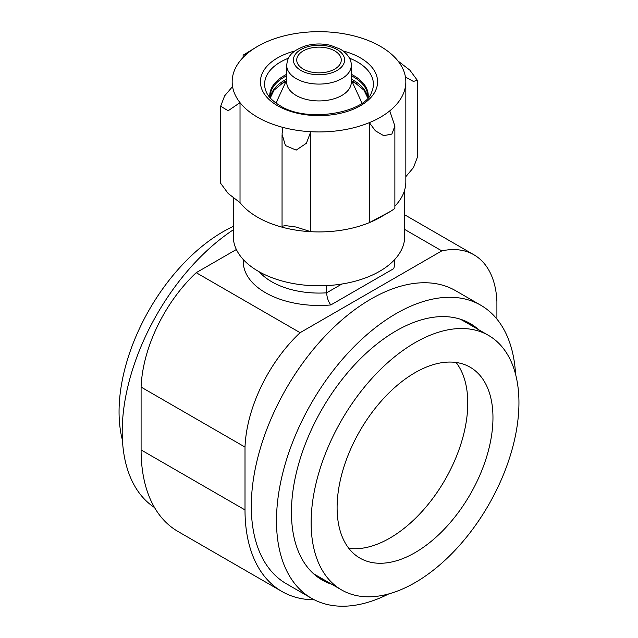 <?xml version="1.0" encoding="UTF-8"?>
<svg xmlns="http://www.w3.org/2000/svg" width="638" height="638" viewBox="0 0 638 638"><rect width="100%" height="100%" fill="white"/><g stroke="black" fill="none" stroke-linecap="round" stroke-linejoin="round"><path stroke-width="0.96" d="M334.743 50.904A22.266 12.856 0 0 0 310.483 48.113A22.266 12.856 0 0 0 296.734 59.988A22.266 12.856 0 0 0 303.257 69.079A22.266 12.856 0 0 0 327.517 71.871A22.266 12.856 0 0 0 341.266 59.988A22.266 12.856 0 0 0 334.743 50.904M326.64 285.625L326.64 292.818C326.951 297.611 328.347 301.654 330.819 304.948A75.699 43.703 180 0 1 243.389 259.65M496.906 319.072L496.906 301.646A111.323 64.271 120 0 0 473.93 254.793A111.323 64.271 120 0 0 441.799 250.878L404.723 229.465M441.799 250.878L300.107 332.677L196.201 272.689A111.323 64.271 120 0 0 141.094 387.083L141.094 449.934A178.122 102.838 120 0 0 177.986 531.478L281.892 591.466A178.122 102.838 120 0 0 314.335 599.808M236.371 249.498L196.201 272.689M300.107 332.677A111.323 64.271 120 0 0 245.008 447.079L141.094 387.083M245.008 447.079L245.008 509.929A178.122 102.838 120 0 0 281.892 591.466M480.749 305.211L455.556 290.665A169.214 97.694 120 0 0 370.957 299.047A169.214 97.694 120 0 0 260.408 448.163A169.214 97.694 120 0 0 286.35 583.754L311.535 598.3A169.214 97.694 -60 0 1 311.535 402.905A169.214 97.694 -60 0 1 480.749 305.211A169.214 97.694 -60 0 1 515.568 374.283M154.54 507.553A169.214 97.694 -60 0 1 130.439 376.643A169.214 97.694 -60 0 1 233.277 229.824M388.765 593.914A169.214 97.694 -60 0 1 311.535 598.3M331.728 584.249A148.064 85.484 -60 0 1 322.11 579.982A148.064 85.484 -60 0 1 322.11 409.014A148.064 85.484 -60 0 1 470.174 323.53A148.064 85.484 -60 0 1 478.675 329.726M351.283 65.443L351.283 82.286A32.283 18.638 180 0 1 319 100.924A32.283 18.638 180 0 1 286.717 82.286L286.717 65.443A32.283 18.638 180 0 0 319 84.088A32.283 18.638 180 0 0 351.283 65.443C351.45 61.942 350.039 55.155 340.445 49.206L330.691 45.378C322.549 43.448 314.462 43.528 306.423 45.601C289.317 51.351 287.347 58.505 286.717 65.443M325.436 580.612A148.064 85.484 -60 0 1 319.032 578.044M466.96 321.831A148.064 85.484 -60 0 1 472.383 326.09M389.85 538.105A110.214 63.633 -60 0 1 348.795 548.313A110.214 63.633 120 0 0 444.949 479.935A110.214 63.633 120 0 0 456.09 362.472A110.214 63.633 -60 0 1 457.932 452.581A110.214 63.633 -60 0 1 389.85 538.105M313.083 573.299A146.947 84.838 120 0 0 316.376 575.38L341.561 589.919A146.947 84.838 120 0 0 488.509 505.081A146.947 84.838 120 0 0 488.509 335.397A146.947 84.838 120 0 0 375.272 374.769A146.947 84.838 120 0 0 311.129 522.65A146.947 84.838 120 0 0 341.561 589.919M488.509 335.397L463.324 320.858A146.947 84.838 120 0 0 459.87 319.048M337.103 507.657A110.214 63.633 120 0 0 359.928 558.106A110.214 63.633 120 0 0 470.142 494.474A110.214 63.633 120 0 0 470.142 367.217A110.214 63.633 120 0 0 385.216 396.74A110.214 63.633 120 0 0 337.103 507.657M122.432 440.148A146.947 84.838 -60 0 1 119.059 411.757A146.947 84.838 -60 0 1 233.277 226.426M233.277 197.788L233.277 236.331A85.723 49.493 0 0 0 258.39 271.325A85.723 49.493 0 0 0 351.801 282.052A85.723 49.493 0 0 0 404.723 236.331L404.723 189.797M257.6 46.359A86.832 50.131 180 0 0 248.254 52.739A86.832 50.131 0 0 0 232.168 81.808A86.832 50.131 0 0 0 232.559 86.561A86.832 50.131 180 0 0 240.024 102.646A86.832 50.131 0 0 0 282.905 127.401A86.832 50.131 180 0 0 310.77 131.715A86.832 50.131 0 0 0 369.346 122.648A86.832 50.131 180 0 0 389.746 110.876A86.832 50.131 0 0 0 405.832 81.808A86.832 50.131 0 0 0 405.441 77.054A86.832 50.131 180 0 0 397.976 60.969A86.832 50.131 0 0 0 355.095 36.206A86.832 50.131 180 0 0 327.23 31.9A86.832 50.131 0 0 0 268.654 40.96A86.832 50.131 180 0 0 257.6 46.359L243.126 55.155L243.126 57.428M356.993 83.961A57.755 33.343 0 0 0 352.176 81.784M285.824 81.784A57.755 33.343 0 0 0 281.007 83.961M248.254 52.739L243.126 55.155M240.024 202.629L240.024 102.646L228.157 110.741L220.668 106.243L220.652 183.305L228.149 193.45L240.024 202.629A86.832 50.131 0 0 0 282.905 227.391L282.036 226.283L285.449 225.621L296.16 227.032L310.77 231.698A86.832 50.131 0 0 0 369.346 222.638L390.631 211.33L394.874 208.451L394.874 126.053L391.876 134.068L383.693 135.671L375.367 130.79L369.346 122.648L369.346 222.638A86.832 50.131 0 0 0 380.4 217.239L390.631 211.33M220.668 106.243L224.624 95.859L232.559 86.561M282.905 127.401L282.036 134.163L285.457 145.6L296.191 150.105L306.399 143.255L310.77 131.715L310.77 231.698A86.832 50.131 0 0 1 282.905 227.391M389.746 110.876L394.874 126.053M394.874 206.178A86.832 50.131 0 0 0 405.832 181.79L405.832 81.808M405.832 176.67L413.52 167.515L417.34 157.355L417.348 80.292L413.376 81.417L405.441 77.054M397.976 60.969L409.843 70.148L417.332 80.292M341.872 284.03L326.64 292.818A66.791 38.567 180 0 1 259.363 271.884M394.611 259.65A75.699 43.703 180 0 1 393.774 268.606L330.819 304.948M245.008 509.929L141.094 449.934M337.103 49.541A25.608 14.786 180 0 1 325.627 74.271A25.608 14.786 180 0 1 294.27 56.168A25.608 14.786 180 0 1 337.103 49.541M351.283 79.846L360.566 99.967A43.017 24.834 180 0 1 361.682 103.284M276.318 103.284A43.017 24.834 180 0 1 277.434 99.967L276.246 103.236M294.82 51A58.584 33.822 0 0 0 277.578 105.725A58.584 33.822 0 0 0 367.169 101.059A58.584 33.822 0 0 0 343.18 51M367.759 97.965L363.979 90.181L354.561 82.446A50.29 29.029 0 0 0 351.801 80.97M286.199 80.97A50.29 29.029 0 0 0 283.439 82.446L274.021 90.181L270.241 97.965M367.791 97.925A48.982 28.279 0 0 0 351.283 79.136M286.717 79.136A48.982 28.279 0 0 0 270.209 97.925M367.959 97.734L367.982 96.992A48.982 28.279 0 0 0 351.283 75.723M286.717 75.723A48.982 28.279 0 0 0 270.018 96.992L270.041 97.734M368.158 97.51A49.254 28.439 0 0 0 351.283 74.271M286.717 74.271A49.254 28.439 0 0 0 269.842 97.51M288.512 58.186A54.397 31.406 0 0 0 266.437 92.279C268.454 96.936 272.912 101.338 279.803 105.501C307.022 123.724 366.148 112.4 371.563 92.279A54.397 31.406 0 0 0 349.488 58.186M473.93 254.793L404.723 214.831M286.717 79.846L277.434 99.967M360.566 99.967L361.754 103.236M232.168 81.808L232.168 86.927M282.052 135.081L282.052 226.163"/></g></svg>
